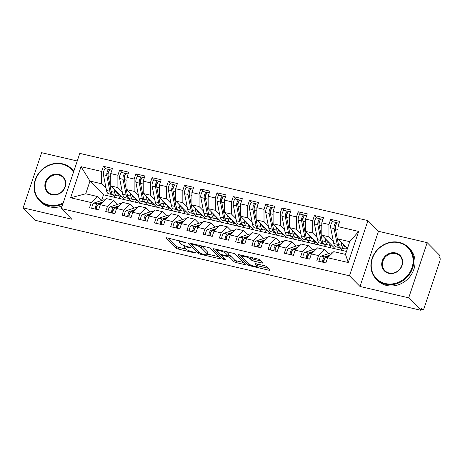 <?xml version="1.0" encoding="UTF-8"?>
<svg xmlns="http://www.w3.org/2000/svg" width="463" height="463" viewBox="0 0 463 463"><rect width="100%" height="100%" fill="white"/><g stroke="black" fill="none" stroke-linecap="round" stroke-linejoin="round"><path stroke-width="0.69" d="M185.715 242.502L167.282 237.895A1.771 0.388 -161.5 0 0 166.153 237.895A1.771 0.388 -161.5 0 0 166.246 238.086L176.189 248.156A1.771 0.388 -161.5 0 0 178.336 249.088L195.264 253.041L195.994 252.908L192.301 251.745A5.678 1.239 -161.5 0 1 185.437 248.764L184.604 247.925A5.678 1.239 -161.5 0 1 184.32 247.311A5.678 1.239 -161.5 0 1 187.937 247.323L190.854 247.705L187.162 246.542A5.678 1.239 -161.5 0 1 180.298 243.561L179.465 242.722A5.678 1.239 -161.5 0 1 179.181 242.108A5.678 1.239 -161.5 0 1 182.798 242.12L185.715 242.502M261.769 262.978A1.771 0.388 -161.5 0 0 262.897 262.984A1.771 0.388 -161.5 0 0 262.81 262.793L260.021 259.963A1.771 0.388 -161.5 0 0 257.874 259.031L239.07 254.644A1.771 0.388 -161.5 0 0 237.941 254.644A1.771 0.388 -161.5 0 0 238.028 254.835L247.977 264.905A1.771 0.388 -161.5 0 0 250.124 265.837L268.928 270.224A1.771 0.388 -161.5 0 0 270.056 270.23A1.771 0.388 -161.5 0 0 269.964 270.039L266.595 266.624A1.771 0.388 -161.5 0 0 264.448 265.693L256.404 263.817A1.771 0.388 -161.5 0 0 255.275 263.812A1.771 0.388 -161.5 0 0 255.362 264.003L257.034 265.698A4.746 1.036 -161.5 0 1 257.272 266.208A4.746 1.036 -161.5 0 1 253.359 265.965A4.746 1.036 -161.5 0 1 248.509 263.707L241.958 257.075A4.746 1.036 -161.5 0 1 241.721 256.566A4.746 1.036 -161.5 0 1 245.633 256.803A4.746 1.036 -161.5 0 1 250.483 259.066L251.577 260.171A1.771 0.388 -161.5 0 0 253.724 261.103L261.769 262.978L262.081 262.052M77.246 160.997L41.618 152.686L23.15 207.875L35.477 220.359L421.035 310.314L421.596 308.642L422.499 309.556A2.709 1.048 103.1 0 0 422.719 309.689A2.709 1.048 103.1 0 0 424.183 307.901L439.85 261.074A2.709 1.048 103.1 0 0 439.844 257.712L438.941 256.797L439.503 255.125L427.175 242.641L378.474 231.28L367.946 220.614L349.478 275.803L360.006 286.47L408.707 297.831L421.035 310.314M23.15 207.875L71.852 219.236L61.324 208.576L349.478 275.803M210.462 248.399A1.771 0.388 -161.5 0 0 208.315 247.468L189.512 243.081A1.771 0.388 -161.5 0 0 188.383 243.081A1.771 0.388 -161.5 0 0 188.47 243.272L198.419 253.342A1.771 0.388 -161.5 0 0 200.566 254.274L219.369 258.661A1.771 0.388 -161.5 0 0 220.498 258.667A1.771 0.388 -161.5 0 0 220.411 258.476L210.462 248.399M214.294 248.862L233.097 253.249A1.771 0.388 -161.5 0 1 235.239 254.181L245.187 264.257A1.771 0.388 -161.5 0 1 245.274 264.448A1.771 0.388 -161.5 0 1 244.146 264.442L236.101 262.567A1.771 0.388 -161.5 0 1 233.954 261.636L229.92 257.55A1.771 0.388 -161.5 0 0 227.773 256.618L222.437 255.373A1.771 0.388 -161.5 0 0 221.308 255.368A1.771 0.388 -161.5 0 0 221.395 255.559L225.597 259.812L223.363 259.292L213.252 249.053A1.771 0.388 -161.5 0 1 213.165 248.862A1.771 0.388 -161.5 0 1 214.294 248.862M330.35 247.688L330.976 245.824L332.741 246.235M314.117 243.897L314.742 242.033L316.507 242.45M297.883 240.112L298.508 238.248L300.273 238.659M281.649 236.327L282.274 234.463L284.039 234.874M265.415 232.536L266.04 230.672L267.805 231.083M249.181 228.751L249.806 226.887L251.571 227.298M232.947 224.96L233.572 223.097L235.337 223.507M216.713 221.175L217.338 219.312L219.103 219.722M200.479 217.384L201.104 215.521L202.869 215.937M184.245 213.599L184.87 211.736L186.635 212.147M168.011 209.808L168.636 207.945L170.401 208.362M151.777 206.023L152.402 204.16L154.167 204.571M135.543 202.233L136.168 200.375L137.933 200.786M367.946 220.614L79.792 153.386L61.324 208.576M112.37 194.634L115.183 197.487L103.498 194.761L89.984 181.074L81.037 166.657L70.631 197.765L91.246 202.574L89.515 207.76L98.602 209.878L100.338 204.698L107.48 206.365L105.749 211.545L114.836 213.669L116.572 208.483L123.714 210.15L121.983 215.336L131.07 217.454L132.806 212.274L139.948 213.935L138.217 219.121L147.303 221.245L149.04 216.059L156.181 217.726L154.451 222.911L163.537 225.03L165.274 219.844L172.415 221.511L170.685 226.696L179.771 228.82L181.508 223.635L188.649 225.302L186.919 230.487L196.005 232.605L197.742 227.42L204.883 229.087L203.153 234.272L212.239 236.396L213.975 231.211L221.117 232.877L219.387 238.063L228.473 240.181L230.209 234.996L237.351 236.662L235.621 241.848L244.707 243.966L246.443 238.786L253.585 240.453L251.855 245.633L260.947 247.757L262.677 242.571L269.819 244.238L268.089 249.424L277.181 251.542L278.911 246.362L286.053 248.029L284.323 253.209L293.415 255.333L295.145 250.147L302.287 251.814L300.556 257L309.649 259.118L311.379 253.932L318.527 255.599L316.79 260.785L325.883 262.909L327.613 257.723L333.788 251.658L345.479 254.39L349.733 241.674L338.042 238.949L347.453 248.481M81.037 166.657L101.657 171.466L101.675 183.799L106.05 188.238M105.859 168.781L103.388 166.281L101.657 171.466M103.388 166.281L112.48 168.405L110.744 173.59L117.891 175.257L117.909 187.59L122.284 192.023M122.093 172.572L119.622 170.071L117.891 175.257M119.622 170.071L128.714 172.19L126.978 177.375L134.125 179.042L134.143 191.375L138.524 195.814M138.327 176.357L135.856 173.856L134.125 179.042M135.856 173.856L144.948 175.981L143.212 181.166L150.359 182.833L150.377 195.166L154.758 199.599M154.561 180.148L152.09 177.647L150.359 182.833M152.09 177.647L161.182 179.766L159.451 184.951L166.593 186.618L166.611 198.951L170.992 203.39M170.795 183.933L168.324 181.432L166.593 186.618M168.324 181.432L177.416 183.556L175.685 188.742L182.827 190.409L182.844 202.742L187.226 207.175M187.029 187.723L184.558 185.223L182.827 190.409M184.558 185.223L193.65 187.341L191.919 192.527L199.061 194.194L199.078 206.527L203.46 210.96M203.263 191.508L200.792 189.008L199.061 194.194M200.792 189.008L209.884 191.132L208.153 196.312L215.295 197.979L215.312 210.318L219.694 214.751M219.497 195.299L217.031 192.799L215.295 197.979M217.031 192.799L226.118 194.917L224.387 200.103L231.529 201.77L231.546 214.103L235.927 218.536M235.731 199.084L233.265 196.584L231.529 201.77M233.265 196.584L242.352 198.708L240.621 203.888L247.763 205.555L247.78 217.888L252.161 222.327M251.965 202.875L249.499 200.375L247.763 205.555M249.499 200.375L258.586 202.493L256.855 207.679L263.997 209.345L264.014 221.679L268.395 226.112M268.199 206.66L265.733 204.16L263.997 209.345M265.733 204.16L274.819 206.278L273.089 211.464L280.231 213.13L280.248 225.464L284.629 229.903M284.432 210.445L281.967 207.945L280.231 213.13M281.967 207.945L291.053 210.069L289.323 215.254L296.465 216.921L296.482 229.254L300.863 233.688M300.666 214.236L298.201 211.736L296.465 216.921M298.201 211.736L307.287 213.854L305.557 219.04L312.699 220.706L312.716 233.039L317.097 237.478M316.9 218.021L314.435 215.521L312.699 220.706M314.435 215.521L323.521 217.645L321.791 222.83L328.933 224.497L328.95 236.83L333.331 241.264M333.134 221.812L330.669 219.312L328.933 224.497M330.669 219.312L339.755 221.43L338.025 226.615L358.64 231.425L348.234 262.533L327.613 257.723M328.701 253.597L324.696 249.54L317.554 247.873L311.379 253.932M318.527 255.599L324.696 249.54M338.025 226.615L338.042 238.949M349.733 241.674L358.64 231.425M312.467 249.806L308.462 245.749L301.32 244.082L295.145 250.147M302.287 251.814L308.462 245.749M339.645 247.659L342.464 250.512L115.183 197.487M328.95 236.83L321.808 235.163L335.316 248.845M321.791 222.83L321.808 235.163M296.233 246.021L292.228 241.964L285.086 240.297L278.911 246.362M286.053 248.029L292.228 241.964M323.411 243.874L326.23 246.727M312.716 233.039L305.574 231.373L319.082 245.06M305.557 219.04L305.574 231.373M279.999 242.23L275.994 238.179L268.853 236.512L262.677 242.571M269.819 244.238L275.994 238.179M307.177 240.083L309.996 242.936M296.482 229.254L289.34 227.588L302.848 241.269M289.323 215.254L289.34 227.588M263.765 238.445L259.76 234.388L252.619 232.721L246.443 238.786M253.585 240.453L259.76 234.388M290.943 236.298L293.762 239.151M280.248 225.464L273.106 223.797L286.614 237.484M273.089 211.464L273.106 223.797M247.531 234.654L243.526 230.603L236.385 228.936L230.209 234.996M237.351 236.662L243.526 230.603M274.709 232.513L277.528 235.36M264.014 221.679L256.872 220.012L270.38 233.693M256.855 207.679L256.872 220.012M231.297 230.869L227.292 226.812L220.151 225.145L213.975 231.211M221.117 232.877L227.292 226.812M258.476 228.722L261.294 231.575M247.78 217.888L240.638 216.227L254.146 229.908M240.621 203.888L240.638 216.227M215.064 227.078L211.059 223.027L203.917 221.36L197.742 227.42M204.883 229.087L211.059 223.027M242.242 224.937L245.06 227.784M231.546 214.103L224.405 212.436L237.913 226.118M224.387 200.103L224.405 212.436M198.83 223.293L194.825 219.236L187.683 217.569L181.508 223.635M188.649 225.302L194.825 219.236M226.008 221.146L228.826 223.999M215.312 210.318L208.171 208.651L221.679 222.333M208.153 196.312L208.171 208.651M182.596 219.508L178.591 215.451L171.449 213.784L165.274 219.844M172.415 221.511L178.591 215.451M209.774 217.361L212.586 220.209M199.078 206.527L191.937 204.86L205.445 218.542M191.919 192.527L191.937 204.86M166.362 215.717L162.357 211.66L155.215 209.994L149.04 216.059M156.181 217.726L162.357 211.66M193.54 213.57L196.353 216.424M182.844 202.742L175.703 201.075L189.211 214.757M175.685 188.742L175.703 201.075M150.128 211.932L146.123 207.875L138.981 206.209L132.806 212.274M139.948 213.935L146.123 207.875M177.306 209.785L180.119 212.639M166.611 198.951L159.469 197.284L172.977 210.972M159.451 184.951L159.469 197.284M133.894 208.142L129.889 204.085L122.747 202.424L116.572 208.483M123.714 210.15L129.889 204.085M161.072 205.994L163.885 208.848M150.377 195.166L143.235 193.499L156.743 207.181M143.212 181.166L143.235 193.499M117.66 204.357L113.655 200.3L106.513 198.633L100.338 204.698M107.48 206.365L113.655 200.3M144.838 202.209L147.651 205.063M134.143 191.375L127.001 189.708L140.509 203.396M126.978 177.375L127.001 189.708M119.309 198.448L119.934 196.584L121.7 196.995M101.426 200.566L97.421 196.515L85.73 193.783L70.631 197.765M91.246 202.574L97.421 196.515M128.604 198.419L131.417 201.272M117.909 187.59L110.767 185.923L124.275 199.605M110.744 173.59L110.767 185.923M408.707 297.831L427.175 242.641M378.474 231.28L360.006 286.47M101.675 183.799L89.984 181.074L85.73 193.783M103.498 194.761L101.571 200.52M346.463 251.444L342.464 250.512M348.234 262.533L345.479 254.39M168.561 238.196L176.75 246.484A1.771 0.388 -161.5 0 0 178.897 247.416L185.704 249.007M207.58 254.112L218.646 256.693M190.791 243.382L191.358 243.955M192.041 244.279L191.312 244.406L200.045 253.249L203.853 254.442A5.678 1.239 -161.5 0 0 207.47 254.453A5.678 1.239 -161.5 0 0 207.187 253.84L201.22 247.798A5.678 1.239 -161.5 0 0 194.35 244.817L192.041 244.279L192.226 243.717M207.47 254.453L208.032 252.781A5.678 1.239 -161.5 0 0 207.748 252.167L207.187 253.84M201.503 245.882A5.678 1.239 -161.5 0 1 201.775 246.125L207.748 252.167M243.428 262.475L236.657 260.895L236.101 262.567M228.421 254.968A1.771 0.388 -161.5 0 1 230.481 255.877L234.515 259.963A1.771 0.388 -161.5 0 0 236.657 260.895M221.407 255.072L220.602 254.256M217.031 250.639L215.573 249.163M225.736 253.313A4.746 1.036 -161.5 0 0 220.886 251.05A4.746 1.036 -161.5 0 0 216.973 250.813A4.746 1.036 -161.5 0 0 217.211 251.322L219.514 253.66A1.771 0.388 -161.5 0 0 221.661 254.592L226.997 255.836A1.771 0.388 -161.5 0 0 228.132 255.836A1.771 0.388 -161.5 0 0 228.039 255.645L225.736 253.313L226.285 251.664M228.132 255.836L228.687 254.164A1.771 0.388 -161.5 0 0 228.6 253.973L228.039 255.645M226.326 251.675L228.6 253.973M251.108 257.451L252.138 258.499A1.771 0.388 -161.5 0 0 254.28 259.43L261.051 261.005M257.272 266.208L257.827 264.535A4.746 1.036 -161.5 0 0 257.671 264.113M257.428 265.739L268.204 268.256M240.349 254.945L241.779 256.392M108.053 175.188L107.804 173.932A1.267 0.486 -76.9 0 1 107.937 172.676A1.267 0.486 -76.9 0 1 108.62 171.842A1.267 0.486 -76.9 0 1 108.649 171.848M112.96 194.738L112.162 194.599A11.384 4.393 -76.9 0 1 112.058 194.576A11.384 4.393 -76.9 0 1 109.893 191.248L106.826 175.535A3.611 1.395 -76.9 0 1 107.208 171.929A3.611 1.395 -76.9 0 1 109.152 169.551L105.743 168.758A3.611 1.395 103.1 0 0 103.799 171.136A3.611 1.395 103.1 0 0 103.417 174.742L106.484 190.455A11.384 4.393 103.1 0 0 108.649 193.783A11.384 4.393 103.1 0 0 108.747 193.8M109.152 169.551A3.611 1.395 -76.9 0 1 109.447 169.718L109.789 170.06M113.458 194.9A11.384 4.393 -76.9 0 1 113.36 194.882A11.384 4.393 -76.9 0 1 111.195 191.549L108.122 175.836A3.611 1.395 -76.9 0 1 108.504 172.236A3.611 1.395 -76.9 0 1 110.454 169.857L111.884 170.187M120.421 196.7L118.858 195.496M115.6 190.82A9.034 3.49 103.1 0 0 117.301 193.389A9.034 3.49 103.1 0 0 117.382 193.407L118.308 193.563M118.152 193.407L116.664 193.054M119.107 194.373L118.464 195.971L118.875 194.136M113.985 189.182L114.604 192.348A11.384 4.393 103.1 0 0 116.769 195.675A11.384 4.393 103.1 0 0 116.867 195.699L118.464 195.971M108.122 173.88L107.781 173.544M102.034 203.031L98.648 204.154A3.611 1.395 103.1 0 0 97.039 206.51A3.611 1.395 103.1 0 0 96.582 209.409M97.201 206.07L97.033 206.128A1.267 0.486 103.1 0 0 96.472 206.949A1.267 0.486 103.1 0 0 96.472 208.518L96.599 208.651M103.168 201.92L97.352 203.853A3.611 1.395 103.1 0 0 95.737 206.209A3.611 1.395 103.1 0 0 95.28 209.102M91.871 208.309A3.611 1.395 -76.9 0 1 92.328 205.416A3.611 1.395 -76.9 0 1 93.943 203.054L103.313 199.941A11.384 4.393 -76.9 0 1 104.366 199.871L105.078 200.039M124.287 178.973L124.038 177.723A1.267 0.486 -76.9 0 1 124.177 176.461A1.267 0.486 -76.9 0 1 124.854 175.627A1.267 0.486 -76.9 0 1 124.883 175.633M129.194 198.523L128.396 198.384A11.384 4.393 -76.9 0 1 128.292 198.367A11.384 4.393 -76.9 0 1 126.127 195.033L123.06 179.32A3.611 1.395 -76.9 0 1 123.442 175.72A3.611 1.395 -76.9 0 1 125.386 173.341L121.977 172.543A3.611 1.395 103.1 0 0 120.033 174.921A3.611 1.395 103.1 0 0 119.651 178.527L122.718 194.24A11.384 4.393 103.1 0 0 124.883 197.568A11.384 4.393 103.1 0 0 124.981 197.591M125.386 173.341A3.611 1.395 -76.9 0 1 125.681 173.509L126.023 173.851M129.692 198.691A11.384 4.393 -76.9 0 1 129.594 198.668A11.384 4.393 -76.9 0 1 127.429 195.34L124.356 179.627A3.611 1.395 -76.9 0 1 124.738 176.021A3.611 1.395 -76.9 0 1 126.688 173.642L128.118 173.978M136.654 200.485L135.092 199.281M131.833 194.605A9.034 3.49 103.1 0 0 133.535 197.174A9.034 3.49 103.1 0 0 133.616 197.192L134.542 197.354M134.386 197.192L132.898 196.839M135.341 198.158L134.698 199.756L135.109 197.921M130.219 192.973L130.838 196.133A11.384 4.393 103.1 0 0 133.003 199.466A11.384 4.393 103.1 0 0 133.101 199.484L134.698 199.756M124.356 177.665L124.015 177.329M140.52 182.763L140.272 181.508A1.267 0.486 -76.9 0 1 140.411 180.246A1.267 0.486 -76.9 0 1 141.088 179.418A1.267 0.486 -76.9 0 1 141.117 179.424M145.428 202.308L144.63 202.175A11.384 4.393 -76.9 0 1 144.525 202.152A11.384 4.393 -76.9 0 1 142.361 198.824L139.294 183.111A3.611 1.395 -76.9 0 1 139.676 179.505A3.611 1.395 -76.9 0 1 141.62 177.126L138.211 176.334A3.611 1.395 103.1 0 0 136.267 178.712A3.611 1.395 103.1 0 0 135.885 182.312L138.952 198.025A11.384 4.393 103.1 0 0 141.117 201.359A11.384 4.393 103.1 0 0 141.215 201.376M141.62 177.126A3.611 1.395 -76.9 0 1 141.915 177.294L142.257 177.636M145.926 202.476A11.384 4.393 -76.9 0 1 145.828 202.458A11.384 4.393 -76.9 0 1 143.663 199.125L140.59 183.412A3.611 1.395 -76.9 0 1 140.972 179.812A3.611 1.395 -76.9 0 1 142.922 177.433L144.352 177.763M152.888 204.276L151.326 203.066M148.067 198.39A9.034 3.49 103.1 0 0 149.769 200.965A9.034 3.49 103.1 0 0 149.85 200.977L150.776 201.139M150.62 200.983L149.132 200.629M151.575 201.949L150.932 203.546L151.343 201.712M146.453 196.758L147.072 199.923A11.384 4.393 103.1 0 0 149.236 203.251A11.384 4.393 103.1 0 0 149.335 203.269L150.932 203.546M140.59 181.455L140.248 181.114M156.754 186.548L156.506 185.298A1.267 0.486 -76.9 0 1 156.644 184.037A1.267 0.486 -76.9 0 1 157.322 183.203A1.267 0.486 -76.9 0 1 157.351 183.209M161.662 206.099L160.864 205.96A11.384 4.393 -76.9 0 1 160.759 205.942A11.384 4.393 -76.9 0 1 158.595 202.609L155.527 186.896A3.611 1.395 -76.9 0 1 155.909 183.296A3.611 1.395 -76.9 0 1 157.86 180.917L154.445 180.119A3.611 1.395 103.1 0 0 152.501 182.497A3.611 1.395 103.1 0 0 152.119 186.103L155.186 201.816A11.384 4.393 103.1 0 0 157.351 205.144A11.384 4.393 103.1 0 0 157.455 205.167M157.86 180.917A3.611 1.395 -76.9 0 1 158.149 181.085L158.491 181.427M162.16 206.261A11.384 4.393 -76.9 0 1 162.062 206.243A11.384 4.393 -76.9 0 1 159.897 202.916L156.824 187.202A3.611 1.395 -76.9 0 1 157.206 183.597A3.611 1.395 -76.9 0 1 159.156 181.218L160.586 181.554M169.122 208.061L167.56 206.857M164.301 202.181A9.034 3.49 103.1 0 0 166.003 204.75A9.034 3.49 103.1 0 0 166.084 204.768L167.01 204.924M166.854 204.768L165.366 204.414M167.809 205.734L167.166 207.331L167.577 205.497M162.687 200.548L163.306 203.708A11.384 4.393 103.1 0 0 165.47 207.036A11.384 4.393 103.1 0 0 165.569 207.059L167.166 207.331M156.824 185.241L156.482 184.905M172.988 190.339L172.74 189.083A1.267 0.486 -76.9 0 1 172.878 187.822A1.267 0.486 -76.9 0 1 173.556 186.988A1.267 0.486 -76.9 0 1 173.584 187M177.896 209.884L177.097 209.751A11.384 4.393 -76.9 0 1 176.993 209.727A11.384 4.393 -76.9 0 1 174.829 206.4L171.761 190.687A3.611 1.395 -76.9 0 1 172.143 187.081A3.611 1.395 -76.9 0 1 174.094 184.702L170.679 183.909A3.611 1.395 103.1 0 0 168.735 186.288A3.611 1.395 103.1 0 0 168.353 189.888L171.42 205.601A11.384 4.393 103.1 0 0 173.584 208.935A11.384 4.393 103.1 0 0 173.689 208.952M174.094 184.702A3.611 1.395 -76.9 0 1 174.383 184.87L174.725 185.212M178.394 210.052A11.384 4.393 -76.9 0 1 178.296 210.028A11.384 4.393 -76.9 0 1 176.131 206.701L173.058 190.987A3.611 1.395 -76.9 0 1 173.446 187.388A3.611 1.395 -76.9 0 1 175.39 185.009L176.82 185.339M185.356 211.851L183.794 210.642M180.535 205.966A9.034 3.49 103.1 0 0 182.237 208.541A9.034 3.49 103.1 0 0 182.318 208.553L183.244 208.715M183.088 208.558L181.6 208.205M184.042 209.519L183.4 211.122L183.811 209.288M178.921 204.333L179.54 207.499A11.384 4.393 103.1 0 0 181.704 210.827A11.384 4.393 103.1 0 0 181.803 210.844L183.4 211.122M173.058 189.031L172.716 188.69M118.268 206.816L114.882 207.945A3.611 1.395 103.1 0 0 113.273 210.3A3.611 1.395 103.1 0 0 112.816 213.194M113.435 209.861L113.267 209.913A1.267 0.486 103.1 0 0 112.706 210.74A1.267 0.486 103.1 0 0 112.706 212.303L112.833 212.436M119.402 205.705L113.585 207.638A3.611 1.395 103.1 0 0 111.971 209.999A3.611 1.395 103.1 0 0 111.514 212.893M108.105 212.095A3.611 1.395 -76.9 0 1 108.562 209.201A3.611 1.395 -76.9 0 1 110.177 206.845L119.547 203.726A11.384 4.393 -76.9 0 1 120.6 203.662L121.312 203.824M134.501 210.601L131.116 211.73A3.611 1.395 103.1 0 0 129.507 214.085A3.611 1.395 103.1 0 0 129.05 216.985M129.669 213.646L129.501 213.698A1.267 0.486 103.1 0 0 128.94 214.525A1.267 0.486 103.1 0 0 128.94 216.094L129.067 216.227M135.636 209.49L129.819 211.429A3.611 1.395 103.1 0 0 128.205 213.784A3.611 1.395 103.1 0 0 127.747 216.678M124.339 215.885A3.611 1.395 -76.9 0 1 124.796 212.992A3.611 1.395 -76.9 0 1 126.411 210.63L135.781 207.517A11.384 4.393 -76.9 0 1 136.834 207.447L137.552 207.615M150.735 214.392L147.35 215.515A3.611 1.395 103.1 0 0 145.741 217.876A3.611 1.395 103.1 0 0 145.284 220.77M145.903 217.436L145.735 217.488A1.267 0.486 103.1 0 0 145.174 218.316A1.267 0.486 103.1 0 0 145.174 219.879L145.301 220.012M151.87 213.281L146.053 215.214A3.611 1.395 103.1 0 0 144.439 217.569A3.611 1.395 103.1 0 0 143.981 220.469M140.573 219.67A3.611 1.395 -76.9 0 1 141.03 216.777A3.611 1.395 -76.9 0 1 142.645 214.421L152.014 211.302A11.384 4.393 -76.9 0 1 153.068 211.238L153.785 211.4M166.975 218.177L163.584 219.306A3.611 1.395 103.1 0 0 161.975 221.661A3.611 1.395 103.1 0 0 161.518 224.561M162.137 221.221L161.969 221.273A1.267 0.486 103.1 0 0 161.408 222.101A1.267 0.486 103.1 0 0 161.408 223.67L161.535 223.803M168.104 217.066L162.287 219.005A3.611 1.395 103.1 0 0 160.673 221.36A3.611 1.395 103.1 0 0 160.215 224.254M156.807 223.461A3.611 1.395 -76.9 0 1 157.264 220.562A3.611 1.395 -76.9 0 1 158.878 218.206L168.248 215.092A11.384 4.393 -76.9 0 1 169.302 215.023L170.019 215.191M73.495 172.201A22.045 19.759 -44.6 0 0 62.152 164.133A22.045 19.759 -44.6 0 0 35.524 179.916A22.045 19.759 -44.6 0 0 48.499 204.941A22.045 19.759 -44.6 0 0 63.211 202.944M62.887 203.905A22.589 20.245 135.4 0 1 48.499 205.613A22.589 20.245 135.4 0 1 39.424 200.577A22.589 20.245 135.4 0 1 37.648 174.811A22.589 20.245 135.4 0 1 62.488 163.804A22.589 20.245 135.4 0 1 71.568 168.833A22.589 20.245 135.4 0 1 73.733 171.489M58.743 174.331A11.025 9.879 135.4 0 1 65.231 186.844A11.025 9.879 135.4 0 1 51.914 194.738A11.025 9.879 135.4 0 1 45.426 182.225A11.025 9.879 135.4 0 1 58.743 174.331M52.25 194.408A10.481 9.393 -44.6 0 0 63.778 189.298A10.481 9.393 -44.6 0 0 62.956 177.341A10.481 9.393 -44.6 0 0 58.743 175.008A10.481 9.393 -44.6 0 0 47.214 180.113A10.481 9.393 -44.6 0 0 48.036 192.07A10.481 9.393 -44.6 0 0 52.25 194.408M62.198 205.971A22.589 20.245 135.4 0 1 49.738 206.863A22.589 20.245 135.4 0 1 40.663 201.833L39.424 200.577M71.568 168.833L72.807 170.089A22.589 20.245 135.4 0 1 73.825 171.212M399.008 242.722A22.045 19.759 -44.6 0 0 372.379 258.504A22.045 19.759 -44.6 0 0 385.355 283.53A22.045 19.759 -44.6 0 0 411.989 267.747A22.045 19.759 -44.6 0 0 399.008 242.722M385.355 284.207A22.589 20.245 135.4 0 1 376.28 279.172A22.589 20.245 135.4 0 1 374.509 253.406A22.589 20.245 135.4 0 1 399.349 242.392A22.589 20.245 135.4 0 1 408.424 247.427A22.589 20.245 135.4 0 1 410.201 273.193A22.589 20.245 135.4 0 1 385.355 284.207M395.599 252.925A11.025 9.879 135.4 0 1 402.087 265.438A11.025 9.879 135.4 0 1 388.77 273.332A11.025 9.879 135.4 0 1 382.282 260.819A11.025 9.879 135.4 0 1 395.599 252.925M389.105 273.002A10.481 9.393 -44.6 0 0 400.634 267.892A10.481 9.393 -44.6 0 0 399.812 255.935A10.481 9.393 -44.6 0 0 395.599 253.597A10.481 9.393 -44.6 0 0 384.07 258.707A10.481 9.393 -44.6 0 0 384.892 270.664A10.481 9.393 -44.6 0 0 389.105 273.002M408.424 247.427L409.662 248.683A22.589 20.245 135.4 0 1 411.439 274.449A22.589 20.245 135.4 0 1 386.593 285.457A22.589 20.245 135.4 0 1 377.519 280.422L376.28 279.172M189.222 194.124L188.973 192.874A1.267 0.486 -76.9 0 1 189.112 191.613A1.267 0.486 -76.9 0 1 189.789 190.779A1.267 0.486 -76.9 0 1 189.818 190.785M194.13 213.674L193.331 213.536A11.384 4.393 -76.9 0 1 193.227 213.518A11.384 4.393 -76.9 0 1 191.063 210.185L187.995 194.472A3.611 1.395 -76.9 0 1 188.377 190.872A3.611 1.395 -76.9 0 1 190.328 188.493L186.919 187.694A3.611 1.395 103.1 0 0 184.969 190.073A3.611 1.395 103.1 0 0 184.587 193.679L187.654 209.392A11.384 4.393 103.1 0 0 189.818 212.72A11.384 4.393 103.1 0 0 189.923 212.743M190.328 188.493A3.611 1.395 -76.9 0 1 190.617 188.661L190.959 188.997M194.628 213.837A11.384 4.393 -76.9 0 1 194.529 213.819A11.384 4.393 -76.9 0 1 192.365 210.491L189.292 194.778A3.611 1.395 -76.9 0 1 189.68 191.173A3.611 1.395 -76.9 0 1 191.624 188.794L193.054 189.13M201.59 215.636L200.028 214.433M196.769 209.756A9.034 3.49 103.1 0 0 198.471 212.326A9.034 3.49 103.1 0 0 198.552 212.343L199.478 212.5M199.321 212.343L197.834 211.99M200.276 213.31L199.634 214.907L200.045 213.073M195.154 208.124L195.774 211.284A11.384 4.393 103.1 0 0 197.938 214.612A11.384 4.393 103.1 0 0 198.037 214.635L199.634 214.907M189.292 192.816L188.95 192.481M183.209 221.968L179.818 223.091A3.611 1.395 103.1 0 0 178.209 225.452A3.611 1.395 103.1 0 0 177.751 228.346M178.371 225.006L178.203 225.064A1.267 0.486 103.1 0 0 177.642 225.886A1.267 0.486 103.1 0 0 177.642 227.455L177.769 227.588M184.338 220.857L178.521 222.79A3.611 1.395 103.1 0 0 176.907 225.145A3.611 1.395 103.1 0 0 176.449 228.045M173.04 227.246A3.611 1.395 -76.9 0 1 173.498 224.352A3.611 1.395 -76.9 0 1 175.112 221.997L184.482 218.877A11.384 4.393 -76.9 0 1 185.536 218.808L186.253 218.976M205.456 197.915L205.207 196.659A1.267 0.486 -76.9 0 1 205.346 195.398A1.267 0.486 -76.9 0 1 206.023 194.564A1.267 0.486 -76.9 0 1 206.052 194.576M210.37 217.46L209.565 217.321A11.384 4.393 -76.9 0 1 209.461 217.303A11.384 4.393 -76.9 0 1 207.297 213.975L204.229 198.262A3.611 1.395 -76.9 0 1 204.611 194.657A3.611 1.395 -76.9 0 1 206.562 192.278L203.153 191.485A3.611 1.395 103.1 0 0 201.202 193.864A3.611 1.395 103.1 0 0 200.82 197.464L203.888 213.177A11.384 4.393 103.1 0 0 206.052 216.51A11.384 4.393 103.1 0 0 206.157 216.528M206.562 192.278A3.611 1.395 -76.9 0 1 206.851 192.446L207.192 192.787M210.862 217.627A11.384 4.393 -76.9 0 1 210.763 217.604A11.384 4.393 -76.9 0 1 208.599 214.276L205.526 198.563A3.611 1.395 -76.9 0 1 205.913 194.964A3.611 1.395 -76.9 0 1 207.858 192.579L209.288 192.915M217.824 219.421L216.262 218.218M213.003 213.541A9.034 3.49 103.1 0 0 214.705 216.117A9.034 3.49 103.1 0 0 214.786 216.128L215.712 216.29M215.555 216.128L214.068 215.775M216.51 217.095L215.868 218.692L216.279 216.858M211.388 211.909L212.008 215.069A11.384 4.393 103.1 0 0 214.172 218.403A11.384 4.393 103.1 0 0 214.271 218.42L215.868 218.692M205.526 196.607L205.184 196.266M199.443 225.753L196.052 226.882A3.611 1.395 103.1 0 0 194.443 229.237A3.611 1.395 103.1 0 0 193.985 232.137M194.605 228.797L194.437 228.849A1.267 0.486 103.1 0 0 193.875 229.677A1.267 0.486 103.1 0 0 193.875 231.245L194.003 231.378M200.572 224.642L194.755 226.575A3.611 1.395 103.1 0 0 193.14 228.936A3.611 1.395 103.1 0 0 192.683 231.83M189.274 231.037A3.611 1.395 -76.9 0 1 189.732 228.137A3.611 1.395 -76.9 0 1 191.346 225.782L200.716 222.668A11.384 4.393 -76.9 0 1 201.77 222.599L202.487 222.767M221.69 201.7L221.441 200.45A1.267 0.486 -76.9 0 1 221.58 199.188A1.267 0.486 -76.9 0 1 222.257 198.355A1.267 0.486 -76.9 0 1 222.286 198.361M226.604 221.25L225.799 221.111A11.384 4.393 -76.9 0 1 225.695 221.088A11.384 4.393 -76.9 0 1 223.531 217.76L220.463 202.047A3.611 1.395 -76.9 0 1 220.845 198.448A3.611 1.395 -76.9 0 1 222.796 196.069L219.387 195.27A3.611 1.395 103.1 0 0 217.436 197.649A3.611 1.395 103.1 0 0 217.054 201.255L220.122 216.968A11.384 4.393 103.1 0 0 222.286 220.295A11.384 4.393 103.1 0 0 222.39 220.319M222.796 196.069A3.611 1.395 -76.9 0 1 223.085 196.237L223.426 196.572M227.096 221.412A11.384 4.393 -76.9 0 1 226.997 221.395A11.384 4.393 -76.9 0 1 224.833 218.067L221.76 202.348A3.611 1.395 -76.9 0 1 222.147 198.749A3.611 1.395 -76.9 0 1 224.092 196.37L225.522 196.706M234.058 223.212L232.495 222.008M229.237 217.332A9.034 3.49 103.1 0 0 230.939 219.902A9.034 3.49 103.1 0 0 231.02 219.919L231.946 220.075M231.789 219.919L230.302 219.566M232.744 220.886L232.102 222.483L232.513 220.648M227.622 215.7L228.242 218.86A11.384 4.393 103.1 0 0 230.406 222.188A11.384 4.393 103.1 0 0 230.505 222.211L232.102 222.483M221.76 200.392L221.418 200.057M215.677 229.544L212.286 230.667A3.611 1.395 103.1 0 0 210.677 233.028A3.611 1.395 103.1 0 0 210.219 235.922M210.839 232.582L210.671 232.64A1.267 0.486 103.1 0 0 210.109 233.462A1.267 0.486 103.1 0 0 210.109 235.03L210.237 235.163M216.806 228.433L210.989 230.366A3.611 1.395 103.1 0 0 209.374 232.721A3.611 1.395 103.1 0 0 208.917 235.621M205.508 234.822A3.611 1.395 -76.9 0 1 205.966 231.928A3.611 1.395 -76.9 0 1 207.58 229.567L216.95 226.453A11.384 4.393 -76.9 0 1 218.004 226.384L218.721 226.552M237.924 205.491L237.681 204.235A1.267 0.486 -76.9 0 1 237.814 202.973A1.267 0.486 -76.9 0 1 238.491 202.14A1.267 0.486 -76.9 0 1 238.52 202.152M242.838 225.035L242.033 224.896A11.384 4.393 -76.9 0 1 241.929 224.879A11.384 4.393 -76.9 0 1 239.765 221.551L236.697 205.838A3.611 1.395 -76.9 0 1 237.079 202.233A3.611 1.395 -76.9 0 1 239.03 199.854L235.621 199.061A3.611 1.395 103.1 0 0 233.67 201.44A3.611 1.395 103.1 0 0 233.288 205.04L236.356 220.753A11.384 4.393 103.1 0 0 238.52 224.08A11.384 4.393 103.1 0 0 238.624 224.104M239.03 199.854A3.611 1.395 -76.9 0 1 239.319 200.022L239.66 200.363M243.33 225.203A11.384 4.393 -76.9 0 1 243.231 225.18A11.384 4.393 -76.9 0 1 241.067 221.852L237.999 206.139A3.611 1.395 -76.9 0 1 238.381 202.534A3.611 1.395 -76.9 0 1 240.326 200.155L241.755 200.491M250.292 226.997L248.729 225.794M245.471 221.117A9.034 3.49 103.1 0 0 247.173 223.687A9.034 3.49 103.1 0 0 247.254 223.704L248.18 223.866M248.023 223.704L246.536 223.351M248.978 224.671L248.336 226.268L248.747 224.433M243.856 219.485L244.476 222.645A11.384 4.393 103.1 0 0 246.64 225.979A11.384 4.393 103.1 0 0 246.738 225.996L248.336 226.268M237.994 204.183L237.652 203.842M231.911 233.329L228.519 234.457A3.611 1.395 103.1 0 0 226.911 236.813A3.611 1.395 103.1 0 0 226.453 239.707M227.073 236.373L226.905 236.425A1.267 0.486 103.1 0 0 226.343 237.253A1.267 0.486 103.1 0 0 226.343 238.821L226.471 238.949M233.039 232.218L227.223 234.151A3.611 1.395 103.1 0 0 225.608 236.512A3.611 1.395 103.1 0 0 225.151 239.406M221.742 238.613A3.611 1.395 -76.9 0 1 222.199 235.713A3.611 1.395 -76.9 0 1 223.814 233.358L233.184 230.244A11.384 4.393 -76.9 0 1 234.237 230.175L234.955 230.343M254.158 209.276L253.915 208.02A1.267 0.486 -76.9 0 1 254.048 206.764A1.267 0.486 -76.9 0 1 254.725 205.931A1.267 0.486 -76.9 0 1 254.754 205.937M259.072 228.826L258.267 228.687A11.384 4.393 -76.9 0 1 258.169 228.664A11.384 4.393 -76.9 0 1 255.998 225.336L252.931 209.623A3.611 1.395 -76.9 0 1 253.313 206.023A3.611 1.395 -76.9 0 1 255.263 203.639L251.855 202.846A3.611 1.395 103.1 0 0 249.904 205.225A3.611 1.395 103.1 0 0 249.522 208.83L252.59 224.543A11.384 4.393 103.1 0 0 254.754 227.871A11.384 4.393 103.1 0 0 254.858 227.889M255.263 203.639A3.611 1.395 -76.9 0 1 255.553 203.807L255.894 204.148M259.564 228.988A11.384 4.393 -76.9 0 1 259.465 228.971A11.384 4.393 -76.9 0 1 257.301 225.637L254.233 209.924A3.611 1.395 -76.9 0 1 254.615 206.324A3.611 1.395 -76.9 0 1 256.56 203.946L257.989 204.276M266.526 230.788L264.963 229.584M261.705 224.908A9.034 3.49 103.1 0 0 263.406 227.478A9.034 3.49 103.1 0 0 263.488 227.495L264.414 227.651M264.257 227.495L262.77 227.142M265.212 228.462L264.57 230.059L264.981 228.224M260.09 223.27L260.71 226.436A11.384 4.393 103.1 0 0 262.874 229.764A11.384 4.393 103.1 0 0 262.972 229.787L264.57 230.059M254.228 207.968L253.886 207.632M248.145 237.12L244.753 238.242A3.611 1.395 103.1 0 0 243.144 240.604A3.611 1.395 103.1 0 0 242.687 243.497M243.306 240.158L243.139 240.216A1.267 0.486 103.1 0 0 242.577 241.038A1.267 0.486 103.1 0 0 242.577 242.606L242.705 242.739M249.273 236.008L243.457 237.941A3.611 1.395 103.1 0 0 241.848 240.297A3.611 1.395 103.1 0 0 241.385 243.197M237.976 242.398A3.611 1.395 -76.9 0 1 238.433 239.504A3.611 1.395 -76.9 0 1 240.048 237.143L249.418 234.029A11.384 4.393 -76.9 0 1 250.471 233.96L251.189 234.128M270.392 213.061L270.149 211.811A1.267 0.486 -76.9 0 1 270.282 210.549A1.267 0.486 -76.9 0 1 270.959 209.716A1.267 0.486 -76.9 0 1 270.988 209.722M275.306 232.611L274.501 232.472A11.384 4.393 -76.9 0 1 274.403 232.455A11.384 4.393 -76.9 0 1 272.238 229.127L269.165 213.408A3.611 1.395 -76.9 0 1 269.547 209.808A3.611 1.395 -76.9 0 1 271.497 207.43L268.089 206.631A3.611 1.395 103.1 0 0 266.138 209.016A3.611 1.395 103.1 0 0 265.756 212.615L268.824 228.328A11.384 4.393 103.1 0 0 270.988 231.656A11.384 4.393 103.1 0 0 271.092 231.679M271.497 207.43A3.611 1.395 -76.9 0 1 271.787 207.598L272.128 207.939M275.798 232.779A11.384 4.393 -76.9 0 1 275.699 232.756A11.384 4.393 -76.9 0 1 273.535 229.428L270.467 213.715A3.611 1.395 -76.9 0 1 270.849 210.109A3.611 1.395 -76.9 0 1 272.794 207.731L274.223 208.066M282.76 234.573L281.197 233.369M277.939 228.693A9.034 3.49 103.1 0 0 279.64 231.263A9.034 3.49 103.1 0 0 279.721 231.28L280.647 231.442M280.491 231.28L279.004 230.927M281.446 232.247L280.804 233.844L281.215 232.009M276.324 227.061L276.943 230.221A11.384 4.393 103.1 0 0 279.108 233.555A11.384 4.393 103.1 0 0 279.206 233.572L280.804 233.844M270.461 211.753L270.12 211.417M264.379 240.905L260.987 242.033A3.611 1.395 103.1 0 0 259.378 244.389A3.611 1.395 103.1 0 0 258.921 247.283M259.54 243.949L259.373 244.001A1.267 0.486 103.1 0 0 258.811 244.829A1.267 0.486 103.1 0 0 258.811 246.391L258.939 246.524M265.507 239.793L259.691 241.727A3.611 1.395 103.1 0 0 258.082 244.088A3.611 1.395 103.1 0 0 257.619 246.982M254.21 246.189A3.611 1.395 -76.9 0 1 254.667 243.289A3.611 1.395 -76.9 0 1 256.282 240.934L265.652 237.814A11.384 4.393 -76.9 0 1 266.705 237.75L267.423 237.913M286.626 216.852L286.383 215.596A1.267 0.486 -76.9 0 1 286.516 214.334A1.267 0.486 -76.9 0 1 287.193 213.507A1.267 0.486 -76.9 0 1 287.222 213.512M291.54 236.402L290.735 236.263A11.384 4.393 -76.9 0 1 290.637 236.24A11.384 4.393 -76.9 0 1 288.472 232.912L285.399 217.199A3.611 1.395 -76.9 0 1 285.781 213.593A3.611 1.395 -76.9 0 1 287.731 211.215L284.323 210.422A3.611 1.395 103.1 0 0 282.372 212.801A3.611 1.395 103.1 0 0 281.99 216.406L285.058 232.119A11.384 4.393 103.1 0 0 287.222 235.447A11.384 4.393 103.1 0 0 287.326 235.464M287.731 211.215A3.611 1.395 -76.9 0 1 288.021 211.383L288.362 211.724M292.031 236.564A11.384 4.393 -76.9 0 1 291.933 236.547A11.384 4.393 -76.9 0 1 289.769 233.213L286.701 217.5A3.611 1.395 -76.9 0 1 287.083 213.9A3.611 1.395 -76.9 0 1 289.028 211.522L290.457 211.851M298.994 238.364L297.431 237.154M294.173 232.484A9.034 3.49 103.1 0 0 295.874 235.054A9.034 3.49 103.1 0 0 295.955 235.071L296.881 235.227M296.725 235.071L295.238 234.718M297.68 236.037L297.038 237.635L297.449 235.8M292.558 230.846L293.177 234.012A11.384 4.393 103.1 0 0 295.342 237.34A11.384 4.393 103.1 0 0 295.44 237.363L297.038 237.635M286.695 215.544L286.354 215.208M280.613 244.69L277.221 245.818A3.611 1.395 103.1 0 0 275.612 248.174A3.611 1.395 103.1 0 0 275.155 251.073M275.774 247.734L275.607 247.792A1.267 0.486 103.1 0 0 275.045 248.614A1.267 0.486 103.1 0 0 275.045 250.182L275.172 250.315M281.741 243.579L275.925 245.517A3.611 1.395 103.1 0 0 274.316 247.873A3.611 1.395 103.1 0 0 273.853 250.767M270.444 249.974A3.611 1.395 -76.9 0 1 270.907 247.08A3.611 1.395 -76.9 0 1 272.516 244.719L281.886 241.605A11.384 4.393 -76.9 0 1 282.939 241.536L283.657 241.703M302.86 220.637L302.617 219.387A1.267 0.486 -76.9 0 1 302.75 218.125A1.267 0.486 -76.9 0 1 303.427 217.292A1.267 0.486 -76.9 0 1 303.456 217.297M307.773 240.187L306.969 240.048A11.384 4.393 -76.9 0 1 306.871 240.031A11.384 4.393 -76.9 0 1 304.706 236.697L301.633 220.984A3.611 1.395 -76.9 0 1 302.015 217.384A3.611 1.395 -76.9 0 1 303.965 215.006L300.556 214.207A3.611 1.395 103.1 0 0 298.606 216.586A3.611 1.395 103.1 0 0 298.224 220.191L301.297 235.904A11.384 4.393 103.1 0 0 303.462 239.232A11.384 4.393 103.1 0 0 303.56 239.255M303.965 215.006A3.611 1.395 -76.9 0 1 304.255 215.173L304.596 215.515M308.265 240.355A11.384 4.393 -76.9 0 1 308.167 240.332A11.384 4.393 -76.9 0 1 306.002 237.004L302.935 221.291A3.611 1.395 -76.9 0 1 303.317 217.685A3.611 1.395 -76.9 0 1 305.262 215.307L306.691 215.642M315.228 242.149L313.665 240.945M310.407 236.269A9.034 3.49 103.1 0 0 312.108 238.839A9.034 3.49 103.1 0 0 312.189 238.856L313.115 239.012M312.959 238.856L311.472 238.503M313.914 239.822L313.272 241.42L313.683 239.585M308.792 234.637L309.411 237.797A11.384 4.393 103.1 0 0 311.576 241.13A11.384 4.393 103.1 0 0 311.674 241.148L313.272 241.42M302.929 219.329L302.588 218.993M296.847 248.481L293.461 249.603A3.611 1.395 103.1 0 0 291.846 251.965A3.611 1.395 103.1 0 0 291.389 254.858M292.008 251.525L291.846 251.577A1.267 0.486 103.1 0 0 291.279 252.404A1.267 0.486 103.1 0 0 291.279 253.967L291.406 254.1M297.975 247.369L292.159 249.302A3.611 1.395 103.1 0 0 290.55 251.664A3.611 1.395 103.1 0 0 290.087 254.557M286.678 253.759A3.611 1.395 -76.9 0 1 287.141 250.865A3.611 1.395 -76.9 0 1 288.75 248.509L298.12 245.39A11.384 4.393 -76.9 0 1 299.173 245.326L299.891 245.488M319.094 224.428L318.851 223.172A1.267 0.486 -76.9 0 1 318.984 221.91A1.267 0.486 -76.9 0 1 319.661 221.077A1.267 0.486 -76.9 0 1 319.69 221.088M324.007 243.972L323.203 243.839A11.384 4.393 -76.9 0 1 323.105 243.816A11.384 4.393 -76.9 0 1 320.94 240.488L317.867 224.775A3.611 1.395 -76.9 0 1 318.249 221.169A3.611 1.395 -76.9 0 1 320.199 218.791L316.79 217.998A3.611 1.395 103.1 0 0 314.84 220.376A3.611 1.395 103.1 0 0 314.458 223.976L317.531 239.689A11.384 4.393 103.1 0 0 319.696 243.023A11.384 4.393 103.1 0 0 319.794 243.04M320.199 218.791A3.611 1.395 -76.9 0 1 320.489 218.958L320.83 219.3M324.499 244.14A11.384 4.393 -76.9 0 1 324.401 244.123A11.384 4.393 -76.9 0 1 322.236 240.789L319.169 225.076A3.611 1.395 -76.9 0 1 319.551 221.476A3.611 1.395 -76.9 0 1 321.496 219.097L322.925 219.427M331.462 245.94L329.899 244.73M326.641 240.054A9.034 3.49 103.1 0 0 328.342 242.629A9.034 3.49 103.1 0 0 328.423 242.641L329.349 242.803M329.193 242.647L327.706 242.294M330.148 243.613L329.506 245.211L329.916 243.376M325.026 238.422L325.645 241.588A11.384 4.393 103.1 0 0 327.81 244.915A11.384 4.393 103.1 0 0 327.908 244.933L329.506 245.211M319.163 223.12L318.822 222.778M313.081 252.266L309.695 253.394A3.611 1.395 103.1 0 0 308.08 255.75A3.611 1.395 103.1 0 0 307.623 258.649M308.242 255.31L308.08 255.362A1.267 0.486 103.1 0 0 307.513 256.189A1.267 0.486 103.1 0 0 307.513 257.758L307.64 257.891M314.209 251.154L308.393 253.093A3.611 1.395 103.1 0 0 306.784 255.449A3.611 1.395 103.1 0 0 306.321 258.342M302.912 257.55A3.611 1.395 -76.9 0 1 303.375 254.656A3.611 1.395 -76.9 0 1 304.984 252.294L314.354 249.181A11.384 4.393 -76.9 0 1 315.407 249.111L316.125 249.279M335.328 228.213L335.085 226.963A1.267 0.486 -76.9 0 1 335.218 225.701A1.267 0.486 -76.9 0 1 335.901 224.868A1.267 0.486 -76.9 0 1 335.924 224.873M340.241 247.763L339.437 247.624A11.384 4.393 -76.9 0 1 339.338 247.607A11.384 4.393 -76.9 0 1 337.174 244.273L334.101 228.56A3.611 1.395 -76.9 0 1 334.483 224.96A3.611 1.395 -76.9 0 1 336.433 222.581L333.024 221.783A3.611 1.395 103.1 0 0 331.074 224.161A3.611 1.395 103.1 0 0 330.692 227.767L333.765 243.48A11.384 4.393 103.1 0 0 335.93 246.808A11.384 4.393 103.1 0 0 336.028 246.831M336.433 222.581A3.611 1.395 -76.9 0 1 336.723 222.749L337.07 223.085M340.733 247.925A11.384 4.393 -76.9 0 1 340.635 247.908A11.384 4.393 -76.9 0 1 338.47 244.58L335.403 228.867A3.611 1.395 -76.9 0 1 335.785 225.261A3.611 1.395 -76.9 0 1 337.73 222.882L339.159 223.218M347.204 249.227L346.133 248.521M342.875 243.845A9.034 3.49 103.1 0 0 344.576 246.414A9.034 3.49 103.1 0 0 344.657 246.432L345.583 246.588M345.427 246.432L343.94 246.079M346.382 247.398L345.739 248.996L346.15 247.161M341.26 242.213L341.879 245.373A11.384 4.393 103.1 0 0 344.044 248.7A11.384 4.393 103.1 0 0 344.142 248.724L345.739 248.996M335.397 226.905L335.056 226.569M329.315 256.056L325.929 257.179A3.611 1.395 103.1 0 0 324.314 259.54A3.611 1.395 103.1 0 0 323.857 262.434M324.476 259.095L324.314 259.153A1.267 0.486 103.1 0 0 323.747 259.974A1.267 0.486 103.1 0 0 323.747 261.543L323.874 261.676M330.443 254.945L324.627 256.878A3.611 1.395 103.1 0 0 323.018 259.234A3.611 1.395 103.1 0 0 322.555 262.133M319.146 261.335A3.611 1.395 -76.9 0 1 319.609 258.441A3.611 1.395 -76.9 0 1 321.218 256.085L330.588 252.966A11.384 4.393 -76.9 0 1 331.641 252.902L332.359 253.064M421.382 309.296L422.499 309.556M182.983 241.559L182.798 242.12M190.287 247.364L190.125 247.838M188.123 246.767L187.937 247.323M195.427 252.566L195.264 253.041M178.897 247.416L178.336 249.088M176.75 246.484L176.189 248.156M166.339 237.797L166.246 238.086M185.148 242.161L184.986 242.629M219.676 257.735L219.369 258.661M200.774 253.655L200.566 254.274M198.853 252.046L198.419 253.342M188.568 242.982L188.47 243.272M201.775 246.125L201.22 247.798M194.535 244.256L194.35 244.817M244.458 263.516L244.146 264.442M234.515 259.963L233.954 261.636M230.481 255.877L229.92 257.55M228.004 255.923L227.773 256.618M222.622 254.812L222.437 255.373M223.797 257.995L223.363 259.292M213.35 248.764L213.252 249.053M254.28 259.43L253.724 261.103M252.138 258.499L251.577 260.171M251.027 257.434L250.483 259.066M257.573 264.089L257.034 265.698M255.46 263.713L255.362 264.003M269.234 269.298L268.928 270.224M250.437 264.894L250.124 265.837M248.411 263.609L247.977 264.905M238.127 254.546L238.028 254.835M111.195 191.549L114.604 192.348M108.122 175.836L110.75 176.449M106.484 190.455L109.893 191.248M103.417 174.742L106.826 175.535M104.823 200.294L103.313 199.941M97.352 203.853L93.943 203.054M100.459 204.577L98.648 204.154M127.429 195.34L130.838 196.133M124.356 179.627L126.984 180.24M122.718 194.24L126.127 195.033M119.651 178.527L123.06 179.32M143.663 199.125L147.072 199.923M140.59 183.412L143.217 184.025M138.952 198.025L142.361 198.824M135.885 182.312L139.294 183.111M159.897 202.916L163.306 203.708M156.824 187.202L159.451 187.816M155.186 201.816L158.595 202.609M152.119 186.103L155.527 186.896M176.131 206.701L179.54 207.499M173.058 190.987L175.685 191.601M171.42 205.601L174.829 206.4M168.353 189.888L171.761 190.687M121.057 204.079L119.547 203.726M113.585 207.638L110.177 206.845M116.693 208.362L114.882 207.945M137.291 207.87L135.781 207.517M129.819 211.429L126.411 210.63M132.927 212.152L131.116 211.73M153.525 211.655L152.014 211.302M146.053 215.214L142.645 214.421M149.161 215.937L147.35 215.515M169.759 215.445L168.248 215.092M162.287 219.005L158.878 218.206M165.395 219.728L163.584 219.306M192.365 210.491L195.774 211.284M189.292 194.778L191.919 195.386M187.654 209.392L191.063 210.185M184.587 193.679L187.995 194.472M185.993 219.231L184.482 218.877M178.521 222.79L175.112 221.997M181.629 223.513L179.818 223.091M208.599 214.276L212.008 215.069M205.526 198.563L208.153 199.177M203.888 213.177L207.297 213.975M200.82 197.464L204.229 198.262M202.227 223.021L200.716 222.668M194.755 226.575L191.346 225.782M197.863 227.304L196.052 226.882M224.833 218.067L228.242 218.86M221.76 202.348L224.387 202.962M220.122 216.968L223.531 217.76M217.054 201.255L220.463 202.047M218.461 226.806L216.95 226.453M210.989 230.366L207.58 229.567M214.097 231.089L212.286 230.667M241.067 221.852L244.476 222.645M237.999 206.139L240.621 206.753M236.356 220.753L239.765 221.551M233.288 205.04L236.697 205.838M234.695 230.591L233.184 230.244M227.223 234.151L223.814 233.358M230.331 234.88L228.519 234.457M257.301 225.637L260.71 226.436M254.233 209.924L256.855 210.538M252.59 224.543L255.998 225.336M249.522 208.83L252.931 209.623M250.929 234.382L249.418 234.029M243.457 237.941L240.048 237.143M246.565 238.665L244.753 238.242M273.535 229.428L276.943 230.221M270.467 213.715L273.089 214.328M268.824 228.328L272.238 229.127M265.756 212.615L269.165 213.408M267.163 238.167L265.652 237.814M259.691 241.727L256.282 240.934M262.799 242.456L260.987 242.033M289.769 233.213L293.177 234.012M286.701 217.5L289.323 218.114M285.058 232.119L288.472 232.912M281.99 216.406L285.399 217.199M283.397 241.958L281.886 241.605M275.925 245.517L272.516 244.719M279.033 246.241L277.221 245.818M306.002 237.004L309.411 237.797M302.935 221.291L305.557 221.904M301.297 235.904L304.706 236.697M298.224 220.191L301.633 220.984M299.63 245.743L298.12 245.39M292.159 249.302L288.75 248.509M295.267 250.026L293.461 249.603M322.236 240.789L325.645 241.588M319.169 225.076L321.791 225.689M317.531 239.689L320.94 240.488M314.458 223.976L317.867 224.775M315.864 249.534L314.354 249.181M308.393 253.093L304.984 252.294M311.501 253.817L309.695 253.394M338.47 244.58L341.879 245.373M335.403 228.867L338.025 229.48M333.765 243.48L337.174 244.273M330.692 227.767L334.101 228.56M332.098 253.319L330.588 252.966M324.627 256.878L321.218 256.085M327.735 257.602L325.929 257.179M421.353 309.371L422.719 309.689M179.627 240.777L179.181 242.108M184.806 245.859L184.32 247.311M191.491 243.544L191.248 244.273M221.574 254.569L221.308 255.368M217.384 249.586L216.973 250.813M242.126 255.356L241.721 256.566M113.36 194.882L116.769 195.675M108.649 193.783L112.058 194.576M129.594 198.668L133.003 199.466M124.883 197.568L128.292 198.367M145.828 202.458L149.236 203.251M141.117 201.359L144.525 202.152M162.062 206.243L165.47 207.036M157.351 205.144L160.759 205.942M178.296 210.028L181.704 210.827M173.584 208.935L176.993 209.727M194.529 213.819L197.938 214.612M189.818 212.72L193.227 213.518M210.763 217.604L214.172 218.403M206.052 216.51L209.461 217.303M226.997 221.395L230.406 222.188M222.286 220.295L225.695 221.088M243.231 225.18L246.64 225.979M238.52 224.08L241.929 224.879M259.465 228.971L262.874 229.764M254.754 227.871L258.169 228.664M275.699 232.756L279.108 233.555M270.988 231.656L274.403 232.455M291.933 236.547L295.342 237.34M287.222 235.447L290.637 236.24M308.167 240.332L311.576 241.13M303.462 239.232L306.871 240.031M324.401 244.123L327.81 244.915M319.696 243.023L323.105 243.816M340.635 247.908L344.044 248.7M335.93 246.808L339.338 247.607"/></g></svg>

